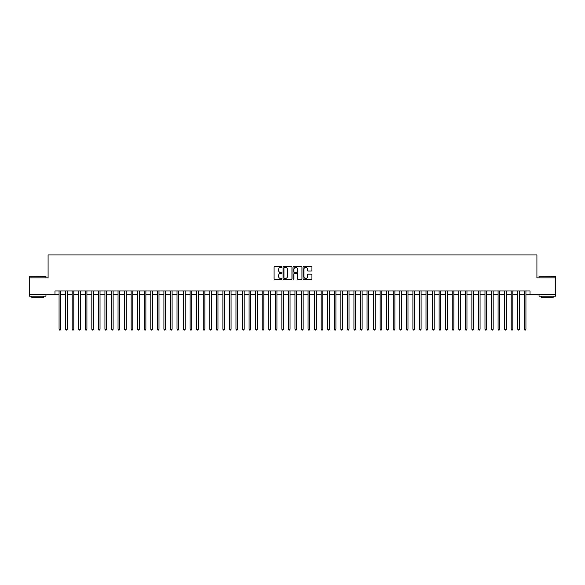 <?xml version="1.0" encoding="UTF-8"?>
<svg xmlns="http://www.w3.org/2000/svg" width="585" height="585" viewBox="0 0 585 585"><rect width="100%" height="100%" fill="white"/><g stroke="black" fill="none" stroke-linecap="round" stroke-linejoin="round"><path stroke-width="0.88" d="M282.014 266.957A0.453 0.453 0 0 0 281.568 266.511L274.731 266.511A0.643 0.643 0 0 0 274.087 267.155L274.087 278.731A0.643 0.643 0 0 0 274.731 279.374L281.568 279.374A0.453 0.453 0 0 0 282.014 278.921A0.453 0.453 0 0 0 281.568 278.475L280.683 278.475A2.055 2.055 0 0 1 278.621 276.412L278.621 275.447A2.055 2.055 0 0 1 280.683 273.392L281.568 273.392A0.453 0.453 0 0 0 282.014 272.939A0.453 0.453 0 0 0 281.568 272.493L280.683 272.493A2.055 2.055 0 0 1 278.621 270.431L278.621 269.466A2.055 2.055 0 0 1 280.683 267.411L281.568 267.411A0.453 0.453 0 0 0 282.014 266.957M311.3 271.045A0.643 0.643 0 0 0 311.937 270.402L311.937 267.155A0.643 0.643 0 0 0 311.3 266.511L303.71 266.511A0.643 0.643 0 0 0 303.067 267.155L303.067 278.731A0.643 0.643 0 0 0 303.71 279.374L311.3 279.374A0.643 0.643 0 0 0 311.937 278.731L311.937 274.804A0.643 0.643 0 0 0 311.3 274.16L308.046 274.16A0.643 0.643 0 0 0 307.403 274.804L307.403 276.749A1.718 1.718 0 0 1 305.684 278.475A1.718 1.718 0 0 1 303.966 276.749L303.966 269.129A1.718 1.718 0 0 1 305.684 267.411A1.718 1.718 0 0 1 307.403 269.129L307.403 270.402A0.643 0.643 0 0 0 308.046 271.045L311.3 271.045M54.968 294.233L29.25 294.233L29.25 277.853L48.087 277.853L48.087 254.921L536.913 254.921L536.913 277.853L555.75 277.853L555.75 294.233L530.032 294.233L530.032 290.957L54.968 290.957L54.968 294.233L59.063 294.233M291.937 267.155A0.643 0.643 0 0 0 291.293 266.511L283.703 266.511A0.643 0.643 0 0 0 283.06 267.155L283.06 278.731A0.643 0.643 0 0 0 283.703 279.374L291.293 279.374A0.643 0.643 0 0 0 291.937 278.731L291.937 267.155M293.707 266.511L301.297 266.511A0.643 0.643 0 0 1 301.94 267.155L301.94 278.731A0.643 0.643 0 0 1 301.297 279.374L298.05 279.374A0.643 0.643 0 0 1 297.407 278.731L297.407 274.036A0.643 0.643 0 0 0 296.763 273.392L294.606 273.392A0.643 0.643 0 0 0 293.962 274.036L293.962 278.921A0.453 0.453 0 0 1 293.516 279.374A0.453 0.453 0 0 1 293.063 278.921L293.063 267.155A0.643 0.643 0 0 1 293.707 266.511M60.701 294.233L65.615 294.233M67.253 294.233L72.167 294.233M73.805 294.233L78.719 294.233M80.357 294.233L85.271 294.233M86.916 294.233L91.83 294.233M93.468 294.233L98.382 294.233M100.02 294.233L104.934 294.233M106.572 294.233L111.486 294.233M113.124 294.233L118.038 294.233M119.676 294.233L124.59 294.233M126.228 294.233L131.142 294.233M132.78 294.233L137.694 294.233M139.332 294.233L144.246 294.233M145.884 294.233L150.798 294.233M152.436 294.233L157.35 294.233M158.988 294.233L163.902 294.233M165.54 294.233L170.462 294.233M172.1 294.233L177.014 294.233M178.652 294.233L183.566 294.233M185.204 294.233L190.118 294.233M191.756 294.233L196.67 294.233M198.308 294.233L203.222 294.233M204.86 294.233L209.774 294.233M211.412 294.233L216.326 294.233M217.964 294.233L222.878 294.233M224.516 294.233L229.43 294.233M231.068 294.233L235.982 294.233M237.62 294.233L242.534 294.233M244.172 294.233L249.086 294.233M250.724 294.233L255.645 294.233M257.283 294.233L262.197 294.233M263.835 294.233L268.749 294.233M270.387 294.233L275.301 294.233M276.939 294.233L281.853 294.233M283.491 294.233L288.405 294.233M290.043 294.233L294.957 294.233M296.595 294.233L301.509 294.233M303.147 294.233L308.061 294.233M309.699 294.233L314.613 294.233M316.251 294.233L321.165 294.233M322.803 294.233L327.717 294.233M329.355 294.233L334.276 294.233M335.914 294.233L340.828 294.233M342.466 294.233L347.38 294.233M349.018 294.233L353.932 294.233M355.57 294.233L360.484 294.233M362.122 294.233L367.036 294.233M368.674 294.233L373.588 294.233M375.226 294.233L380.14 294.233M381.778 294.233L386.692 294.233M388.33 294.233L393.244 294.233M394.882 294.233L399.796 294.233M401.434 294.233L406.348 294.233M407.986 294.233L412.9 294.233M414.538 294.233L419.46 294.233M421.098 294.233L426.012 294.233M427.65 294.233L432.564 294.233M434.202 294.233L439.116 294.233M440.754 294.233L445.668 294.233M447.306 294.233L452.22 294.233M453.858 294.233L458.772 294.233M460.41 294.233L465.324 294.233M466.962 294.233L471.876 294.233M473.514 294.233L478.428 294.233M480.066 294.233L484.98 294.233M486.618 294.233L491.532 294.233M493.17 294.233L498.084 294.233M499.729 294.233L504.643 294.233M506.281 294.233L511.195 294.233M512.833 294.233L517.747 294.233M519.385 294.233L524.299 294.233M525.937 294.233L530.032 294.233M284.412 267.411A0.453 0.453 0 0 0 283.959 267.857L283.959 278.021A0.453 0.453 0 0 0 284.412 278.475L285.341 278.475A2.055 2.055 0 0 0 287.403 276.412L287.403 269.466A2.055 2.055 0 0 0 285.341 267.411L284.412 267.411M297.407 269.158A1.718 1.718 0 0 0 295.681 267.44A1.718 1.718 0 0 0 293.962 269.158L293.962 271.849A0.643 0.643 0 0 0 294.606 272.493L296.763 272.493A0.643 0.643 0 0 0 297.407 271.849L297.407 269.158M60.701 290.957L60.701 329.231L59.063 329.231L59.063 290.957M60.701 329.231L60.211 330.079L59.553 330.079L59.063 329.231M29.776 276.215L45.959 276.412L29.776 276.215M37.769 296.2L29.579 296.2L29.579 294.562L45.959 294.562L45.959 296.2L37.769 296.2M43.663 296.2L43.663 297.707L31.868 297.707L31.868 296.2M539.238 276.215L555.421 276.412L539.238 276.215M547.231 296.2L539.041 296.2L539.041 294.562L555.421 294.562L555.421 296.2L547.231 296.2M553.132 296.2L553.132 297.707L541.337 297.707L541.337 296.2M67.253 290.957L67.253 329.231L65.615 329.231L65.615 290.957M67.253 329.231L66.763 330.079L66.105 330.079L65.615 329.231M73.805 290.957L73.805 329.231L72.167 329.231L72.167 290.957M73.805 329.231L73.315 330.079L72.664 330.079L72.167 329.231M80.357 290.957L80.357 329.231L78.719 329.231L78.719 290.957M80.357 329.231L79.867 330.079L79.216 330.079L78.719 329.231M86.916 290.957L86.916 329.231L85.271 329.231L85.271 290.957M86.916 329.231L86.419 330.079L85.768 330.079L85.271 329.231M93.468 290.957L93.468 329.231L91.83 329.231L91.83 290.957M93.468 329.231L92.971 330.079L92.32 330.079L91.83 329.231M100.02 290.957L100.02 329.231L98.382 329.231L98.382 290.957M100.02 329.231L99.523 330.079L98.872 330.079L98.382 329.231M106.572 290.957L106.572 329.231L104.934 329.231L104.934 290.957M106.572 329.231L106.082 330.079L105.424 330.079L104.934 329.231M113.124 290.957L113.124 329.231L111.486 329.231L111.486 290.957M113.124 329.231L112.634 330.079L111.976 330.079L111.486 329.231M119.676 290.957L119.676 329.231L118.038 329.231L118.038 290.957M119.676 329.231L119.186 330.079L118.528 330.079L118.038 329.231M126.228 290.957L126.228 329.231L124.59 329.231L124.59 290.957M126.228 329.231L125.738 330.079L125.08 330.079L124.59 329.231M132.78 290.957L132.78 329.231L131.142 329.231L131.142 290.957M132.78 329.231L132.29 330.079L131.632 330.079L131.142 329.231M139.332 290.957L139.332 329.231L137.694 329.231L137.694 290.957M139.332 329.231L138.842 330.079L138.184 330.079L137.694 329.231M145.884 290.957L145.884 329.231L144.246 329.231L144.246 290.957M145.884 329.231L145.394 330.079L144.736 330.079L144.246 329.231M152.436 290.957L152.436 329.231L150.798 329.231L150.798 290.957M152.436 329.231L151.946 330.079L151.288 330.079L150.798 329.231M158.988 290.957L158.988 329.231L157.35 329.231L157.35 290.957M158.988 329.231L158.498 330.079L157.848 330.079L157.35 329.231M165.54 290.957L165.54 329.231L163.902 329.231L163.902 290.957M165.54 329.231L165.05 330.079L164.4 330.079L163.902 329.231M172.1 290.957L172.1 329.231L170.462 329.231L170.462 290.957M172.1 329.231L171.602 330.079L170.952 330.079L170.462 329.231M178.652 290.957L178.652 329.231L177.014 329.231L177.014 290.957M178.652 329.231L178.154 330.079L177.504 330.079L177.014 329.231M185.204 290.957L185.204 329.231L183.566 329.231L183.566 290.957M185.204 329.231L184.706 330.079L184.056 330.079L183.566 329.231M191.756 290.957L191.756 329.231L190.118 329.231L190.118 290.957M191.756 329.231L191.266 330.079L190.608 330.079L190.118 329.231M198.308 290.957L198.308 329.231L196.67 329.231L196.67 290.957M198.308 329.231L197.818 330.079L197.16 330.079L196.67 329.231M204.86 290.957L204.86 329.231L203.222 329.231L203.222 290.957M204.86 329.231L204.37 330.079L203.712 330.079L203.222 329.231M211.412 290.957L211.412 329.231L209.774 329.231L209.774 290.957M211.412 329.231L210.922 330.079L210.264 330.079L209.774 329.231M217.964 290.957L217.964 329.231L216.326 329.231L216.326 290.957M217.964 329.231L217.474 330.079L216.816 330.079L216.326 329.231M224.516 290.957L224.516 329.231L222.878 329.231L222.878 290.957M224.516 329.231L224.026 330.079L223.368 330.079L222.878 329.231M231.068 290.957L231.068 329.231L229.43 329.231L229.43 290.957M231.068 329.231L230.578 330.079L229.92 330.079L229.43 329.231M237.62 290.957L237.62 329.231L235.982 329.231L235.982 290.957M237.62 329.231L237.13 330.079L236.479 330.079L235.982 329.231M244.172 290.957L244.172 329.231L242.534 329.231L242.534 290.957M244.172 329.231L243.682 330.079L243.031 330.079L242.534 329.231M250.724 290.957L250.724 329.231L249.086 329.231L249.086 290.957M250.724 329.231L250.234 330.079L249.583 330.079L249.086 329.231M257.283 290.957L257.283 329.231L255.645 329.231L255.645 290.957M257.283 329.231L256.786 330.079L256.135 330.079L255.645 329.231M263.835 290.957L263.835 329.231L262.197 329.231L262.197 290.957M263.835 329.231L263.338 330.079L262.687 330.079L262.197 329.231M270.387 290.957L270.387 329.231L268.749 329.231L268.749 290.957M270.387 329.231L269.897 330.079L269.239 330.079L268.749 329.231M276.939 290.957L276.939 329.231L275.301 329.231L275.301 290.957M276.939 329.231L276.449 330.079L275.791 330.079L275.301 329.231M283.491 290.957L283.491 329.231L281.853 329.231L281.853 290.957M283.491 329.231L283.001 330.079L282.343 330.079L281.853 329.231M290.043 290.957L290.043 329.231L288.405 329.231L288.405 290.957M290.043 329.231L289.553 330.079L288.895 330.079L288.405 329.231M296.595 290.957L296.595 329.231L294.957 329.231L294.957 290.957M296.595 329.231L296.105 330.079L295.447 330.079L294.957 329.231M303.147 290.957L303.147 329.231L301.509 329.231L301.509 290.957M303.147 329.231L302.657 330.079L301.999 330.079L301.509 329.231M309.699 290.957L309.699 329.231L308.061 329.231L308.061 290.957M309.699 329.231L309.209 330.079L308.551 330.079L308.061 329.231M316.251 290.957L316.251 329.231L314.613 329.231L314.613 290.957M316.251 329.231L315.761 330.079L315.103 330.079L314.613 329.231M322.803 290.957L322.803 329.231L321.165 329.231L321.165 290.957M322.803 329.231L322.313 330.079L321.662 330.079L321.165 329.231M329.355 290.957L329.355 329.231L327.717 329.231L327.717 290.957M329.355 329.231L328.865 330.079L328.214 330.079L327.717 329.231M335.914 290.957L335.914 329.231L334.276 329.231L334.276 290.957M335.914 329.231L335.417 330.079L334.766 330.079L334.276 329.231M342.466 290.957L342.466 329.231L340.828 329.231L340.828 290.957M342.466 329.231L341.969 330.079L341.318 330.079L340.828 329.231M349.018 290.957L349.018 329.231L347.38 329.231L347.38 290.957M349.018 329.231L348.521 330.079L347.87 330.079L347.38 329.231M355.57 290.957L355.57 329.231L353.932 329.231L353.932 290.957M355.57 329.231L355.08 330.079L354.422 330.079L353.932 329.231M362.122 290.957L362.122 329.231L360.484 329.231L360.484 290.957M362.122 329.231L361.632 330.079L360.974 330.079L360.484 329.231M368.674 290.957L368.674 329.231L367.036 329.231L367.036 290.957M368.674 329.231L368.184 330.079L367.526 330.079L367.036 329.231M375.226 290.957L375.226 329.231L373.588 329.231L373.588 290.957M375.226 329.231L374.736 330.079L374.078 330.079L373.588 329.231M381.778 290.957L381.778 329.231L380.14 329.231L380.14 290.957M381.778 329.231L381.288 330.079L380.63 330.079L380.14 329.231M388.33 290.957L388.33 329.231L386.692 329.231L386.692 290.957M388.33 329.231L387.84 330.079L387.182 330.079L386.692 329.231M394.882 290.957L394.882 329.231L393.244 329.231L393.244 290.957M394.882 329.231L394.392 330.079L393.734 330.079L393.244 329.231M401.434 290.957L401.434 329.231L399.796 329.231L399.796 290.957M401.434 329.231L400.944 330.079L400.294 330.079L399.796 329.231M407.986 290.957L407.986 329.231L406.348 329.231L406.348 290.957M407.986 329.231L407.496 330.079L406.846 330.079L406.348 329.231M414.538 290.957L414.538 329.231L412.9 329.231L412.9 290.957M414.538 329.231L414.048 330.079L413.398 330.079L412.9 329.231M421.098 290.957L421.098 329.231L419.46 329.231L419.46 290.957M421.098 329.231L420.6 330.079L419.95 330.079L419.46 329.231M427.65 290.957L427.65 329.231L426.012 329.231L426.012 290.957M427.65 329.231L427.152 330.079L426.502 330.079L426.012 329.231M434.202 290.957L434.202 329.231L432.564 329.231L432.564 290.957M434.202 329.231L433.712 330.079L433.054 330.079L432.564 329.231M440.754 290.957L440.754 329.231L439.116 329.231L439.116 290.957M440.754 329.231L440.264 330.079L439.606 330.079L439.116 329.231M447.306 290.957L447.306 329.231L445.668 329.231L445.668 290.957M447.306 329.231L446.816 330.079L446.158 330.079L445.668 329.231M453.858 290.957L453.858 329.231L452.22 329.231L452.22 290.957M453.858 329.231L453.368 330.079L452.71 330.079L452.22 329.231M460.41 290.957L460.41 329.231L458.772 329.231L458.772 290.957M460.41 329.231L459.92 330.079L459.262 330.079L458.772 329.231M466.962 290.957L466.962 329.231L465.324 329.231L465.324 290.957M466.962 329.231L466.472 330.079L465.814 330.079L465.324 329.231M473.514 290.957L473.514 329.231L471.876 329.231L471.876 290.957M473.514 329.231L473.024 330.079L472.366 330.079L471.876 329.231M480.066 290.957L480.066 329.231L478.428 329.231L478.428 290.957M480.066 329.231L479.576 330.079L478.918 330.079L478.428 329.231M486.618 290.957L486.618 329.231L484.98 329.231L484.98 290.957M486.618 329.231L486.128 330.079L485.477 330.079L484.98 329.231M493.17 290.957L493.17 329.231L491.532 329.231L491.532 290.957M493.17 329.231L492.68 330.079L492.029 330.079L491.532 329.231M499.729 290.957L499.729 329.231L498.084 329.231L498.084 290.957M499.729 329.231L499.232 330.079L498.581 330.079L498.084 329.231M506.281 290.957L506.281 329.231L504.643 329.231L504.643 290.957M506.281 329.231L505.784 330.079L505.133 330.079L504.643 329.231M512.833 290.957L512.833 329.231L511.195 329.231L511.195 290.957M512.833 329.231L512.336 330.079L511.685 330.079L511.195 329.231M519.385 290.957L519.385 329.231L517.747 329.231L517.747 290.957M519.385 329.231L518.895 330.079L518.237 330.079L517.747 329.231M525.937 290.957L525.937 329.231L524.299 329.231L524.299 290.957M525.937 329.231L525.447 330.079L524.789 330.079L524.299 329.231M29.579 277.853L29.579 276.412M45.959 277.853L45.959 276.412M539.041 277.853L539.041 276.412M555.421 277.853L555.421 276.412"/></g></svg>
